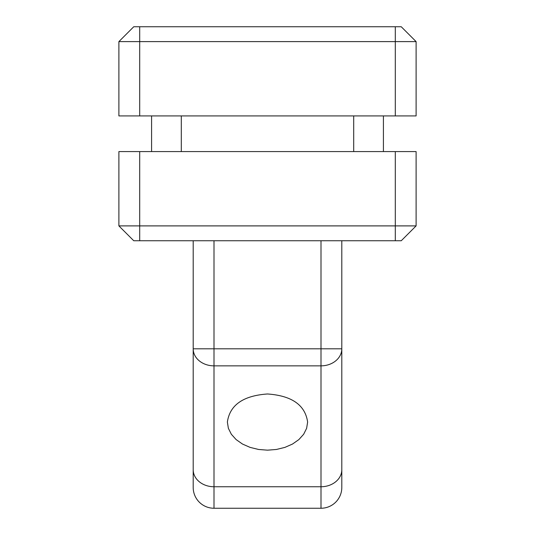 <?xml version="1.0" encoding="UTF-8"?>
<svg xmlns="http://www.w3.org/2000/svg" width="535" height="535" viewBox="0 0 535 535"><rect width="100%" height="100%" fill="white"/><g stroke="black" fill="none" stroke-linecap="round" stroke-linejoin="round"><path stroke-width="0.8" d="M307.625 422.075L306.622 428.328L303.653 434.266L298.871 439.589L292.518 444.043L284.908 447.387L276.428 449.467L267.5 450.169L258.572 449.467L250.092 447.387L242.482 444.043L236.129 439.589L231.347 434.266L228.378 428.328L227.375 422.075C229.803 405.042 243.178 395.679 267.5 393.981C291.822 395.679 305.197 405.042 307.625 422.075M193.195 240.75L193.195 487.445A20.805 20.805 0 0 0 214 508.25L321 508.25A20.805 20.805 0 0 0 341.805 487.445L341.805 240.75M341.805 419.086L341.805 487.445A20.805 20.805 0 0 1 335.712 502.158A20.805 20.805 0 0 0 341.805 487.445A20.805 20.805 0 0 1 321 508.25A20.805 20.805 0 0 0 335.712 502.158M199.287 502.158A20.805 20.805 0 0 0 214 508.25A20.805 20.805 0 0 1 193.195 487.445A20.805 20.805 0 0 0 214 508.25L214 486.75L321 486.75A20.805 17.04 -0 0 0 335.712 481.754A20.805 17.04 -0 0 0 341.805 469.703M401.25 26.75L416.11 41.61L401.25 26.75L416.11 41.61L401.25 26.75L133.75 26.75L118.89 41.61L133.75 26.75M139.695 26.75L139.695 41.61L118.89 41.61L118.89 115.914L139.695 115.914L139.695 41.61L416.11 41.61L416.11 115.914L139.695 115.914M401.25 240.75L416.11 225.89L401.25 240.75L416.11 225.89L416.11 151.586L395.305 151.586L395.305 225.89L118.89 225.89L133.75 240.75L401.25 240.75L416.11 225.89L395.305 225.89L395.305 240.75M139.695 240.75L139.695 151.586L118.89 151.586L118.89 225.89L133.75 240.75M139.695 151.586L395.305 151.586M383.414 115.914L383.414 151.586M353.695 151.586L353.695 115.914M181.305 115.914L181.305 151.586M151.586 151.586L151.586 115.914M193.195 469.703A20.805 17.04 0 0 0 199.287 481.754A20.805 17.04 0 0 0 214 486.75L214 365.853A20.805 17.04 -0 0 1 199.287 360.858A20.805 17.04 -0 0 1 193.195 348.807L341.805 348.807A20.805 17.04 0 0 1 335.712 360.858A20.805 17.04 0 0 1 321 365.853L321 508.25M321 240.75L321 365.853L214 365.853L214 240.75M395.305 115.914L395.305 26.75"/></g></svg>
